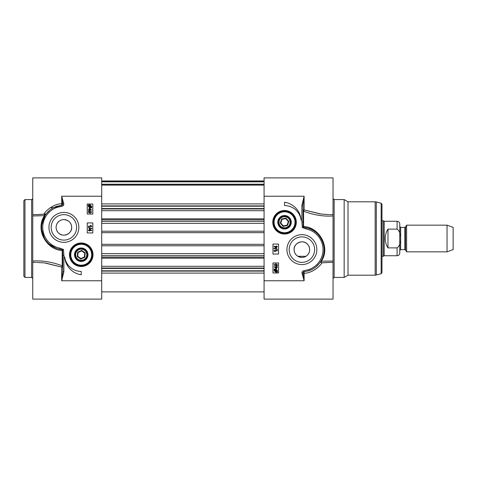 <?xml version="1.0" encoding="UTF-8"?>
<svg xmlns="http://www.w3.org/2000/svg" width="477" height="477" viewBox="0 0 477 477"><rect width="100%" height="100%" fill="white"/><g stroke="black" fill="none" stroke-linecap="round" stroke-linejoin="round"><path stroke-width="0.72" d="M74.507 254.736A6.726 6.726 0 0 0 84.602 260.567A6.726 6.726 0 0 0 84.602 248.911A6.726 6.726 0 0 0 75.133 257.574A6.726 6.726 0 0 0 86.128 259.363A6.726 6.726 0 0 0 83.725 248.487A6.726 6.726 0 0 0 74.507 254.736M23.85 238.5L23.85 276.314L24.965 277.423L24.965 199.577L23.85 200.686L23.85 238.5M23.85 222.127L23.85 221.084M23.85 232.329L23.85 231.691M23.85 231.041L23.85 230.451M23.85 263.483L23.85 263.054M35.96 262.41L32.746 262.41L32.746 299.115L101.702 299.115L101.702 177.885L32.746 177.885L32.746 214.59L36.061 214.59M32.746 261.05L32.746 215.95L44.474 215.676C34.761 229.962 46.961 250.115 62.207 250.437L62.207 265.82A1.115 0.411 -69 0 1 61.664 267.09A1.115 0.829 180 0 0 62.773 266.261A1.115 0.501 -0 0 0 62.207 265.82C52.1 261.951 42.28 260.359 32.746 261.05L32.746 262.588M32.746 214.411L32.746 215.95M63.888 255.284L62.773 255.284L62.773 271.729L61.664 280.762L63.888 271.729L63.888 255.284L63.453 249.453L59.989 248.147A21.131 21.131 0 0 1 57.067 207.376L61.891 206.273L61.777 205.199A1.079 1.079 0 0 0 62.731 204.007L63.805 203.882L61.664 196.238L62.731 204.007A1.115 0.453 0 0 0 61.664 203.679C52.237 204.049 44.617 212.223 43.938 214.155A1.115 0.543 -97.1 0 1 44.474 215.676L44.886 215.819A1.115 1.079 31.3 0 0 43.938 214.155L36.807 214.596L42.232 214.334M59.989 248.147L59.786 249.238L62.654 249.942L62.207 250.437M55.887 248.135L49.185 244.069M44.206 237.737L41.773 229.753M41.821 224.584L45.076 215.515M63.453 249.453L62.654 249.942M62.588 250.008L62.773 255.284M63.888 271.729L62.773 271.729M57.067 207.376L56.662 206.338A22.246 22.246 0 0 0 59.786 249.238M101.702 196.238L61.664 196.238L61.777 205.199L56.709 206.32M46.519 213.481L49.429 210.476L46.519 213.481M61.771 205.235L53.49 207.716L56.662 206.338M36.801 262.41L44.54 262.916L61.664 267.09L61.664 280.762L101.702 280.762M61.587 267.06L45.72 263.077M36.222 214.59L36.771 214.59M43.944 214.155L46.233 213.845M78.842 227.38A14.954 14.954 0 0 0 56.411 214.429A14.954 14.954 0 0 0 56.411 240.33A14.954 14.954 0 0 0 78.842 227.38M93.003 254.736A11.764 11.764 0 0 0 75.354 244.552A11.764 11.764 0 0 0 75.354 264.926A11.764 11.764 0 0 0 93.003 254.736M81.239 271.419L81.239 274.758A19.354 19.354 0 0 1 64.687 256.829A16.683 16.683 0 0 0 81.239 271.419M92.806 222.932L92.806 232.937L87.243 232.937L87.243 222.932L92.806 222.932M87.243 214.03L87.243 204.025L92.806 204.025L92.806 214.03L87.243 214.03M89.127 209.725L89.127 208.282L89.503 208.282L91.667 210.136L89.503 210.136L89.127 210.584L89.127 210.136L88.328 210.136L88.328 209.725L89.127 209.725M89.503 209.725L89.503 208.682L91.006 209.725L89.503 209.725M91.787 207.817L89.998 208.002L88.275 206.416L88.621 205.39L88.191 205.009L89.992 204.806L91.721 206.41L91.363 207.435L91.787 207.817M90.821 207.352L89.986 207.543L88.65 206.404L88.925 205.659L90.821 207.352M91.053 207.161L89.157 205.468L89.998 205.265L91.345 206.416L91.053 207.161M91.679 212.092L89.974 213.183L88.275 212.092L88.615 211.335L89.974 211.007L91.679 212.092M89.974 211.43L91.101 211.639L91.34 212.092L89.974 212.76L88.609 212.092L89.974 211.43M88.454 226.134L91.065 226.134L90.57 225.317L90.97 225.317L91.805 226.545L88.454 226.545L88.454 226.134M91.846 228.37L91.846 228.698L88.4 227.732L88.4 227.404L91.846 228.37M89.253 230.2L89.253 228.757L89.628 228.757L91.793 230.612L89.628 230.612L89.253 231.065L89.253 230.612L88.454 230.612L88.454 230.2L89.253 230.2M89.628 230.2L89.628 229.157L91.137 230.2L89.628 230.2M76.618 227.38A12.73 12.73 0 0 1 57.526 238.405A12.73 12.73 0 0 1 57.526 216.355A12.73 12.73 0 0 1 76.618 227.38M70.119 254.736A11.12 11.12 0 0 0 86.802 264.371A11.12 11.12 0 0 0 86.802 245.106A11.12 11.12 0 0 0 70.119 254.736A11.12 11.12 0 0 0 86.802 264.371A11.12 11.12 0 0 0 86.802 245.106A11.12 11.12 0 0 0 70.119 254.736A11.12 11.12 0 0 1 91.328 250.055M75.664 257.324A6.147 6.147 0 0 0 86.265 258.272A6.147 6.147 0 0 0 81.782 248.618A6.147 6.147 0 0 0 75.664 257.324M76.195 257.079A5.563 5.563 0 0 1 81.734 249.197A5.563 5.563 0 0 1 85.788 257.932A5.563 5.563 0 0 1 76.195 257.079M81.627 250.389L77.668 252.226L77.28 256.578L80.851 259.089L84.811 257.246L85.198 252.899L81.627 250.389L81.579 250.902L84.733 253.114L84.393 256.954L80.899 258.576L77.745 256.358L78.085 252.524L81.579 250.902M77.668 252.226L78.085 252.524M77.28 256.578L77.745 256.358M80.851 259.089L80.899 258.576M84.811 257.246L84.393 256.954M85.198 252.899L84.733 253.114M71.675 227.38A7.787 7.787 0 0 1 59.995 234.118A7.787 7.787 0 0 1 59.995 220.636A7.787 7.787 0 0 1 71.675 227.38C71.413 222.801 68.819 220.207 63.888 219.593C57.091 219.647 53.454 227.559 58.421 232.925C63.053 238.077 72.301 233.503 71.675 227.38M285.956 218.132L281.668 218.973L280.261 223.105L283.135 226.396L287.416 225.549L288.829 221.417L285.956 218.132L285.789 218.615L288.323 221.519L287.082 225.162L283.302 225.907L280.762 223.009L282.008 219.36L285.789 218.615M288.829 221.417L288.323 221.519M281.668 218.973L282.008 219.36M280.261 223.105L280.762 223.009M283.135 226.396L283.302 225.907M287.416 225.549L287.082 225.162M282.748 227.523A5.563 5.563 0 0 1 280.881 218.078A5.563 5.563 0 0 1 289.998 221.185A5.563 5.563 0 0 1 282.748 227.523M282.563 228.078A6.147 6.147 0 0 0 290.571 221.072A6.147 6.147 0 0 0 280.5 217.637A6.147 6.147 0 0 0 282.563 228.078M282.372 228.632A6.726 6.726 0 0 0 291.113 223.725A6.726 6.726 0 0 0 285.282 215.574A6.726 6.726 0 0 0 282.372 228.632M273.422 222.264A11.12 11.12 0 0 0 290.105 231.894A11.12 11.12 0 0 0 290.105 212.629A11.12 11.12 0 0 0 273.422 222.264M272.778 222.264A11.764 11.764 0 0 0 290.427 232.448A11.764 11.764 0 0 0 290.427 212.074A11.764 11.764 0 0 0 272.778 222.264M301.977 273.118L304.117 280.762L303.05 272.993L301.977 273.118A2.152 2.152 0 0 1 303.891 270.727L304.004 271.801L309.12 270.668A22.246 22.246 0 0 0 305.995 227.762L303.145 227.064L303.008 205.271L304.117 196.238L301.893 205.271L303.008 205.271M329.816 214.59L333.035 214.59L333.035 177.885L264.079 177.885L264.079 299.115L333.035 299.115L333.035 261.05L320.896 261.181A1.115 1.079 -148.7 0 0 321.844 262.845A1.115 0.543 82.9 0 1 321.307 261.324C331.032 247.032 318.809 226.897 303.581 226.563L303.581 211.18A1.115 0.411 111 0 1 304.117 209.91A1.115 0.829 0 0 0 303.008 210.739A1.115 0.501 180 0 0 303.581 211.18C313.681 215.049 323.501 216.641 333.035 215.95L333.035 214.411M286.939 249.62A14.954 14.954 0 0 0 309.37 262.571A14.954 14.954 0 0 0 309.37 236.67A14.954 14.954 0 0 0 286.939 249.62M284.542 205.581L284.542 202.242A19.354 19.354 0 0 1 301.094 220.171A16.683 16.683 0 0 0 284.542 205.581M272.975 254.068L272.975 244.063L278.538 244.063L278.538 254.068L272.975 254.068M278.538 262.97L278.538 272.975L272.975 272.975L272.975 262.97L278.538 262.97M276.654 267.275L276.654 268.718L276.278 268.718L274.12 266.864L276.278 266.864L276.654 266.416L276.654 266.864L277.453 266.864L277.453 267.275L276.654 267.275M276.278 267.275L276.278 268.318L274.776 267.275L276.278 267.275M273.995 269.183L275.784 268.998L277.513 270.584L277.161 271.61L277.59 271.991L275.789 272.194L274.06 270.59L274.418 269.565L273.995 269.183M274.961 269.648L275.801 269.457L277.131 270.596L276.857 271.341L274.961 269.648M274.728 269.839L276.63 271.532L275.784 271.735L274.436 270.584L274.728 269.839M274.108 264.908L275.807 263.817L277.513 264.908L277.167 265.665L275.807 265.993L274.108 264.908M275.807 265.57L274.68 265.361L274.442 264.908L275.807 264.24L277.173 264.908L275.807 265.57M277.328 250.866L274.716 250.866L275.211 251.683L274.812 251.683L273.977 250.455L277.328 250.455L277.328 250.866M273.935 248.63L273.935 248.302L277.381 249.268L277.381 249.596L273.935 248.63M276.529 246.8L276.529 248.243L276.153 248.243L273.989 246.388L276.153 246.388L276.529 245.935L276.529 246.388L277.328 246.388L277.328 246.8L276.529 246.8M276.153 246.8L276.153 247.843L274.645 246.8L276.153 246.8M289.163 249.62A12.73 12.73 0 0 1 308.261 238.595A12.73 12.73 0 0 1 308.261 260.645A12.73 12.73 0 0 1 289.163 249.62M301.893 205.271L301.893 221.716L303.008 221.716M301.893 221.716L302.329 227.547L303.145 227.064M302.329 227.547L305.793 228.853L305.995 227.762C319.799 229.401 329.583 248.123 320.896 261.181L320.711 261.479M305.793 228.853A21.131 21.131 0 0 1 308.714 269.624L309.072 270.674M264.079 280.762L304.117 280.762L304.117 273.321A1.115 0.453 180 0 1 303.05 272.993A1.079 1.079 0 0 1 304.004 271.801L304.117 273.321C313.544 272.951 321.164 264.777 321.844 262.845L329.72 262.41M303.193 226.992L303.581 226.563M333.035 215.95L333.035 261.05M334.144 199.577L344.156 199.577L344.156 277.423L334.144 277.423L334.144 199.577L333.035 198.462M319.256 263.525L316.346 266.53M312.292 269.284L309.12 270.668M329.005 214.596L321.242 214.084L304.117 209.91L304.117 196.238L264.079 196.238M304.189 209.94L320.162 213.934M329.547 262.41L323.227 262.702M294.106 249.62A7.787 7.787 0 0 1 305.787 242.882A7.787 7.787 0 0 1 305.787 256.364A7.787 7.787 0 0 1 294.106 249.62C294.369 254.199 296.962 256.793 301.893 257.407C308.691 257.353 312.328 249.441 307.361 244.075C302.728 238.923 293.48 243.497 294.106 249.62M344.156 199.577L348.007 201.801L348.007 275.199L344.156 277.423M381.147 273.756L381.147 203.244L381.97 204.317L381.97 272.683L381.147 273.756L375.161 275.199L375.161 201.801L348.007 201.801M381.97 238.5L381.97 268.527M264.079 268.044L101.702 268.044M264.079 266.291L101.702 266.291M264.079 210.709L101.702 210.709M264.079 208.956L101.702 208.956M264.079 185.016L101.702 185.016M406.613 238.5L406.613 251.844L447.038 251.844L447.038 225.156L406.613 225.156L406.613 238.5M400.656 227.38L399.768 226.486L399.768 250.514L400.656 249.62L400.656 227.38L404.812 227.38L404.812 249.62L405.581 250.067L405.581 226.933L406.613 225.156M399.768 236.705L399.768 223.928C399.607 222.312 398.718 221.417 397.097 221.262L397.097 229.115C399.446 230.808 400.34 233.336 399.768 236.705L399.768 240.295C400.34 243.664 399.446 246.192 397.097 247.885C399.446 246.192 400.34 243.664 399.768 240.295L399.768 253.072C399.607 254.688 398.718 255.583 397.097 255.738L397.097 247.885L387.974 247.885C386.149 245.023 385.219 241.899 385.195 238.5C385.219 235.101 386.149 231.977 387.974 229.115L397.097 229.115M387.974 247.885L387.974 229.115M397.097 221.262L384.194 221.262L384.194 255.738L397.097 255.738M381.97 220.708L383.234 220.708L383.234 256.292L381.97 256.292M447.038 225.156L453.15 227.38L453.15 249.62L447.038 251.844M24.965 199.577L31.637 199.577L31.637 277.423L24.965 277.423M61.891 206.273A2.152 2.152 0 0 0 63.805 203.882M70.787 254.736A10.452 10.452 0 0 0 86.468 263.793A10.452 10.452 0 0 0 86.468 245.685A10.452 10.452 0 0 0 70.787 254.736M274.09 222.264A10.452 10.452 0 0 0 289.772 231.315A10.452 10.452 0 0 0 289.772 213.207A10.452 10.452 0 0 0 274.09 222.264M308.714 269.624L303.891 270.727M381.147 203.244L376.311 201.95L376.311 275.05M264.079 273.094L101.702 273.094M264.079 271.103L101.702 271.103M264.079 270.799L101.702 270.799M264.079 268.426L101.702 268.426M264.079 257.145L101.702 257.145M264.079 255.66L101.702 255.66M264.079 253.651L101.702 253.651M264.079 245.792L101.702 245.792M264.079 244.331L101.702 244.331M264.079 232.669L101.702 232.669M264.079 231.208L101.702 231.208M264.079 223.349L101.702 223.349M264.079 221.34L101.702 221.34M264.079 219.855L101.702 219.855M264.079 208.574L101.702 208.574M264.079 206.201L101.702 206.201M264.079 205.897L101.702 205.897M264.079 203.906L101.702 203.906M264.079 184.211L101.702 184.211M264.079 181.838L101.702 181.838M264.079 181.129L101.702 181.129M31.637 277.423L32.746 278.538M31.637 199.577C31.905 199.797 32.281 199.428 32.746 198.462M53.531 207.692L50.312 207.692M36.091 214.59L36.807 214.596M329.69 262.41L329.011 262.41M334.144 277.423L333.035 278.538M348.007 275.199L375.161 275.199M376.311 201.95L375.161 201.801M328.975 262.41L333.035 262.41M101.702 291.882L264.079 291.882M101.702 258.158L264.079 258.158M101.702 218.842L264.079 218.842M101.702 185.118L264.079 185.118M101.702 180.956L264.079 180.956M404.812 227.38L405.581 226.933M400.656 249.62L404.812 249.62M405.581 250.067L406.613 251.844M297.887 256.292L305.9 256.292M384.194 221.262L383.234 220.708M384.194 255.738L383.234 256.292"/></g></svg>
